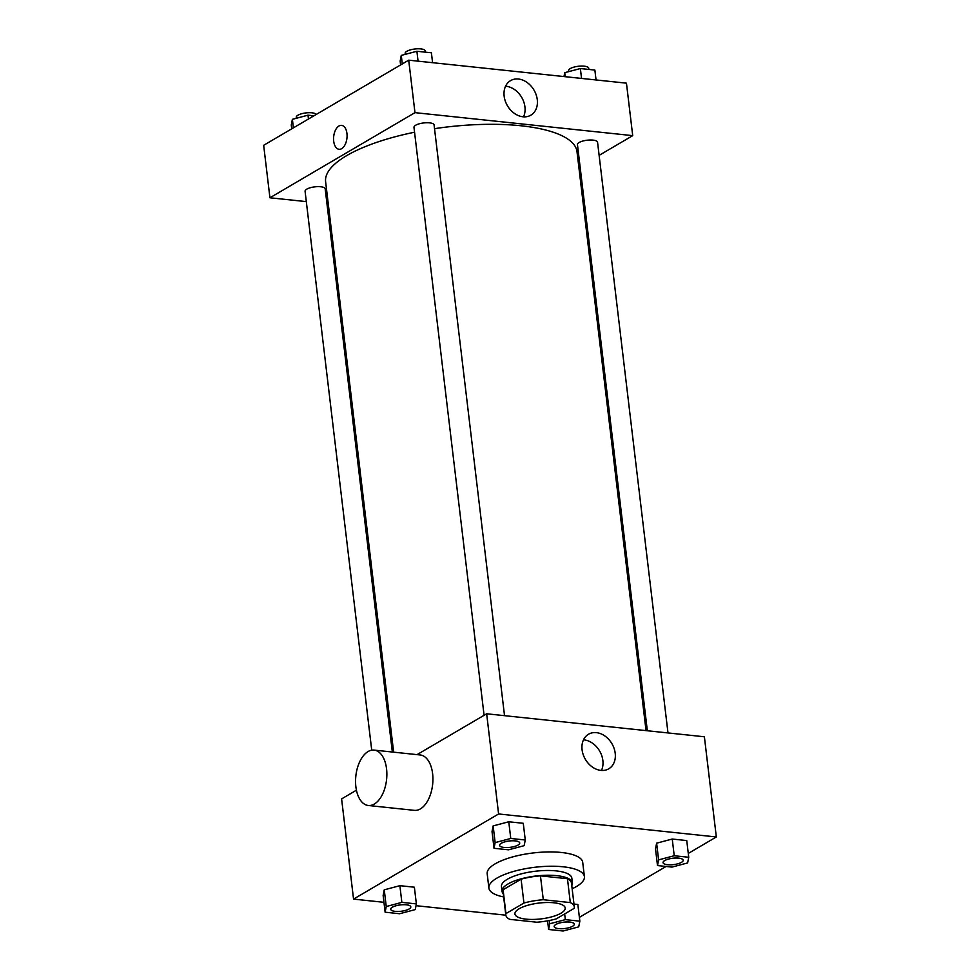 <?xml version="1.0" encoding="UTF-8"?>
<svg xmlns="http://www.w3.org/2000/svg" width="980" height="980" viewBox="0 0 980 980"><rect width="100%" height="100%" fill="white"/><g stroke="black" fill="none" stroke-linecap="round" stroke-linejoin="round"><path stroke-width="1.47" d="M561.001 913.189A25.321 7.987 -6.8 0 1 533.23 919.436A25.321 7.987 -6.8 0 1 514.929 913.973A25.321 7.987 -6.8 0 1 539.123 903.046A25.321 7.987 -6.8 0 1 565.203 907.97A25.321 7.987 -6.8 0 1 561.001 913.189M570.299 902.58L543.288 899.726A34.496 10.878 -6.8 0 0 523.933 903.033L505.937 913.593A34.496 10.878 -6.8 0 0 505.815 915.051A34.496 10.878 -6.8 0 0 509.821 919.363L536.832 922.217A34.496 10.878 -6.8 0 0 556.187 918.909L574.182 908.35A34.496 10.878 -6.8 0 0 574.317 906.892A34.496 10.878 -6.8 0 0 570.299 902.58L567.457 878.717L540.446 875.863L543.288 899.726M505.815 915.051L502.973 891.2A34.496 10.878 -6.8 0 1 503.095 889.742L505.937 913.593M540.446 875.863A34.496 10.878 -6.8 0 0 521.091 879.183L503.095 889.742M567.457 878.717A34.496 10.878 -6.8 0 1 571.463 883.029L574.317 906.892M571.769 885.589A35.439 11.184 173.2 0 0 572.418 882.919A35.439 11.184 173.2 0 0 535.889 876.01A35.439 11.184 173.2 0 0 502.03 891.31A35.439 11.184 173.2 0 0 503.279 893.76M502.03 891.31L501.454 886.545A35.439 11.184 -6.8 0 1 535.325 871.245A35.439 11.184 -6.8 0 1 571.842 878.154L572.418 882.919M521.091 879.183L523.933 903.033M503.659 896.933A48.106 15.178 -6.8 0 1 488.885 888.039A48.106 15.178 -6.8 0 1 534.847 867.276A48.106 15.178 -6.8 0 1 584.411 876.647A48.106 15.178 -6.8 0 1 576.424 886.545A48.106 15.178 -6.8 0 1 572.149 888.762M488.885 888.039L487.183 873.731A48.106 15.178 -6.8 0 1 533.145 852.967A48.106 15.178 -6.8 0 1 582.708 862.339L584.411 876.647M416.365 903.903L414.381 887.206L399.877 885.675L384.258 889.828L383.143 895.5L385.128 912.196L399.632 913.728L415.251 909.587L416.365 903.903L401.861 902.372L386.243 906.524L385.128 912.196M525.268 839.995L523.271 823.298L508.767 821.767L493.148 825.907L492.034 831.591L494.03 848.288L508.534 849.819L524.153 845.667L525.268 839.995L510.764 838.464L495.145 842.604L494.03 848.288M688.279 853.433L716.331 836.969L498.6 813.964L353.547 899.101L383.952 902.311M416.022 905.692L505.827 915.185M579.388 917.341L666.082 866.467M577.845 904.479L573.974 904.075L577.845 904.479L579.841 921.176L565.338 919.644L549.719 923.785L548.604 929.469L563.108 931L578.727 926.86L579.841 921.176M688.732 857.267L686.747 840.571L672.243 839.039L656.625 843.18L655.51 848.852L657.494 865.561L671.998 867.092L687.617 862.939L688.732 857.267L674.228 855.736L658.609 859.877L657.494 865.561M356.414 790.211L341.604 798.908L353.547 899.101M716.331 836.969L704.387 736.776L486.656 713.783L417.039 754.637M486.656 713.783L498.6 813.964M615.207 753.265A20.029 15.411 -120.4 0 1 608.788 768.798A20.029 15.411 -120.4 0 1 585.354 759.316A20.029 15.411 -120.4 0 1 588.515 734.24A20.029 15.411 -120.4 0 1 615.207 753.265M374.127 750.104L420.187 754.967A27.844 15.472 96 0 1 432.927 778.904A27.844 15.472 96 0 1 420.396 808.904A27.844 15.472 96 0 1 414.344 810.35L368.284 805.486A27.844 15.472 96 0 1 355.826 776.172A27.844 15.472 96 0 1 374.127 750.104A27.844 15.472 96 0 1 386.867 774.029A27.844 15.472 96 0 1 374.336 804.029A27.844 15.472 96 0 1 368.284 805.486M583.504 739.839A20.029 15.411 -120.4 0 1 602.872 760.517A20.029 15.411 -120.4 0 1 601.463 770.439M393.642 752.162L325.617 181.704A126.579 39.935 -6.8 0 1 414.552 132.214M434.532 128.674A126.579 39.935 -6.8 0 1 577.012 151.728L646.041 730.615M667.992 732.942L597.555 142.198A10.131 3.197 173.2 0 0 590.23 140.005A10.131 3.197 173.2 0 0 579.119 142.504A10.131 3.197 173.2 0 0 577.441 144.587L647.339 730.749M371.726 750.178L305.074 191.235A10.131 3.197 -6.8 0 1 314.752 186.862A10.131 3.197 -6.8 0 1 325.188 188.834L392.343 752.028M484.083 715.29L413.977 127.327A10.131 3.197 -6.8 0 1 423.654 122.953A10.131 3.197 -6.8 0 1 434.079 124.926L504.529 715.67M599.123 155.355L632.713 135.644L414.969 112.651L269.929 197.776L306.311 201.623M326.977 203.803L328.276 203.938M578.862 167.249L580.062 166.551M632.713 135.644L626.453 83.165L408.709 60.172L263.669 145.297L269.929 197.776M408.709 60.172L414.969 112.651M537.273 99.654A20.029 15.411 -120.4 0 1 530.841 115.187A20.029 15.411 -120.4 0 1 507.42 105.705A20.029 15.411 -120.4 0 1 510.568 80.629A20.029 15.411 -120.4 0 1 537.273 99.654M341.665 148.654A12.03 6.676 96 0 1 339.055 149.279A12.03 6.676 96 0 1 333.678 136.624A12.03 6.676 96 0 1 341.579 125.367A12.03 6.676 96 0 1 347.079 135.693A12.03 6.676 96 0 1 341.665 148.654M339.055 149.279A12.03 6.676 96 0 1 333.678 136.624A12.03 6.676 96 0 1 341.579 125.367M505.558 86.228A20.029 15.411 -120.4 0 1 524.937 106.906A20.029 15.411 -120.4 0 1 523.516 116.828M596.048 79.956L594.872 70.07L580.368 68.539L564.75 72.679L563.978 76.575M564.75 72.679L565.227 76.697M580.368 68.539L581.544 78.424M568.743 71.626L568.621 70.646A10.131 3.197 -6.8 0 1 578.298 66.273A10.131 3.197 -6.8 0 1 588.735 68.245L588.882 69.433M432.584 62.683L431.396 52.798L416.892 51.266L401.273 55.407L400.159 61.091L400.612 64.913M401.273 55.407L402.29 63.933M416.892 51.266L418.068 61.152M405.267 54.353L405.157 53.373A10.131 3.197 -6.8 0 1 414.834 49A10.131 3.197 -6.8 0 1 425.271 50.972L425.406 52.16M313.918 115.799L308.002 115.175L292.383 119.327L291.268 124.999L291.721 128.833M292.383 119.327L293.4 127.853M308.002 115.175L308.455 119.009M296.377 118.262L296.254 117.282A10.131 3.197 -6.8 0 1 305.233 113.006A10.131 3.197 -6.8 0 1 316.221 114.452M663.056 862.608L663.068 862.645A10.131 3.197 -6.8 0 1 663.056 862.608A10.131 3.197 -6.8 0 1 672.733 858.235A10.131 3.197 -6.8 0 1 683.17 860.207A10.131 3.197 -6.8 0 1 683.17 860.232A10.131 3.197 -6.8 0 1 681.492 862.339A10.131 3.197 -6.8 0 1 670.394 864.838A10.131 3.197 -6.8 0 1 663.068 862.645A10.131 3.197 -6.8 0 1 672.745 858.272A10.131 3.197 -6.8 0 1 683.183 860.244L683.17 860.207M686.747 840.571L672.243 839.039L656.625 843.18L658.609 859.877M656.625 843.18L655.51 848.852M672.243 839.039L674.228 855.736M499.592 845.336L499.592 845.373A10.131 3.197 -6.8 0 1 499.592 845.336A10.131 3.197 -6.8 0 1 509.269 840.963A10.131 3.197 -6.8 0 1 519.706 842.935A10.131 3.197 -6.8 0 1 519.706 842.959A10.131 3.197 -6.8 0 1 518.028 845.066A10.131 3.197 -6.8 0 1 506.917 847.565A10.131 3.197 -6.8 0 1 499.592 845.373A10.131 3.197 -6.8 0 1 509.269 840.999A10.131 3.197 -6.8 0 1 519.706 842.984L519.706 842.935M523.271 823.298L508.767 821.767L493.148 825.907L495.145 842.604M493.148 825.907L492.034 831.591M508.767 821.767L510.764 838.464M554.166 926.566L554.166 926.517A10.131 3.197 -6.8 0 1 554.166 926.517A10.131 3.197 -6.8 0 1 563.843 922.156A10.131 3.197 -6.8 0 1 574.28 924.128A10.131 3.197 -6.8 0 1 574.28 924.14A10.131 3.197 -6.8 0 1 572.602 926.247A10.131 3.197 -6.8 0 1 561.491 928.746A10.131 3.197 -6.8 0 1 554.166 926.566A10.131 3.197 -6.8 0 1 563.843 922.192A10.131 3.197 -6.8 0 1 574.28 924.164L574.28 924.164M549.327 920.526L549.719 923.785M547.575 920.857L548.604 929.469M564.652 913.936L565.338 919.644M390.702 909.293L390.689 909.256A10.131 3.197 -6.8 0 1 390.689 909.256A10.131 3.197 -6.8 0 1 400.367 904.883A10.131 3.197 -6.8 0 1 410.804 906.855A10.131 3.197 -6.8 0 1 410.804 906.868A10.131 3.197 -6.8 0 1 409.126 908.975A10.131 3.197 -6.8 0 1 398.027 911.473A10.131 3.197 -6.8 0 1 390.702 909.293A10.131 3.197 -6.8 0 1 400.379 904.92A10.131 3.197 -6.8 0 1 410.816 906.892L410.816 906.892M414.381 887.206L399.877 885.675L384.258 889.828L386.243 906.524M384.258 889.828L383.143 895.5M399.877 885.675L401.861 902.372"/></g></svg>
